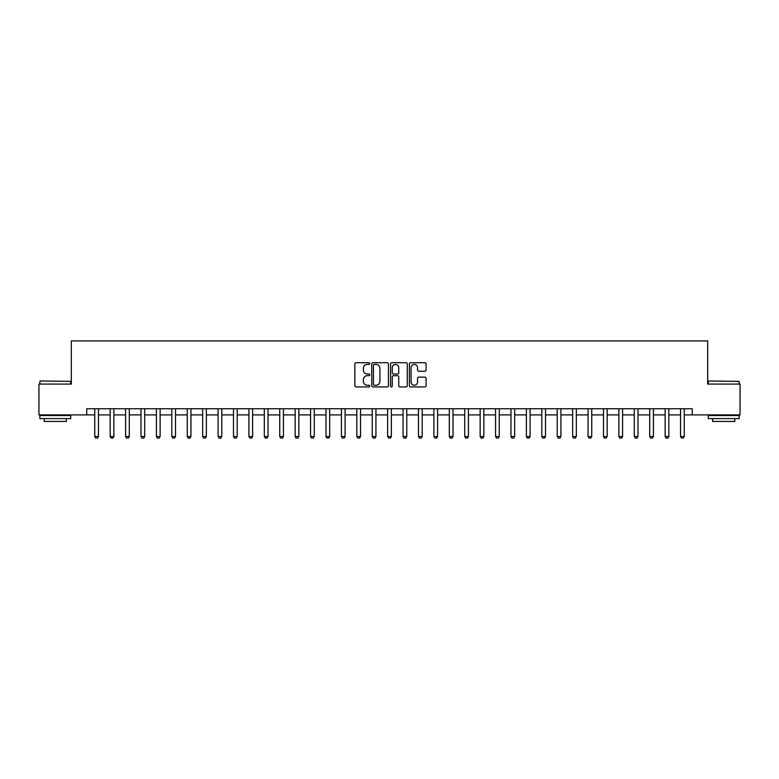 <?xml version="1.0" encoding="UTF-8"?>
<svg xmlns="http://www.w3.org/2000/svg" width="779" height="779" viewBox="0 0 779 779"><rect width="100%" height="100%" fill="white"/><g stroke="black" fill="none" stroke-linecap="round" stroke-linejoin="round"><path stroke-width="1.17" d="M369.772 363.569A0.847 0.847 0 0 0 368.925 362.722L356.061 362.722A1.207 1.207 0 0 0 354.844 363.929L354.844 385.722A1.207 1.207 0 0 0 356.061 386.929L368.925 386.929A0.847 0.847 0 0 0 369.772 386.082A0.847 0.847 0 0 0 368.925 385.235L367.26 385.235A3.876 3.876 0 0 1 363.384 381.359L363.384 379.548A3.876 3.876 0 0 1 367.26 375.673L368.925 375.673A0.847 0.847 0 0 0 369.772 374.826A0.847 0.847 0 0 0 368.925 373.978L367.26 373.978A3.876 3.876 0 0 1 363.384 370.103L363.384 368.292A3.876 3.876 0 0 1 367.26 364.416L368.925 364.416A0.847 0.847 0 0 0 369.772 363.569M424.876 371.252A1.207 1.207 0 0 0 426.084 370.044L426.084 363.929A1.207 1.207 0 0 0 424.876 362.722L410.591 362.722A1.207 1.207 0 0 0 409.384 363.929L409.384 385.722A1.207 1.207 0 0 0 410.591 386.929L424.876 386.929A1.207 1.207 0 0 0 426.084 385.722L426.084 378.331A1.207 1.207 0 0 0 424.876 377.124L418.761 377.124A1.207 1.207 0 0 0 417.554 378.331L417.554 381.992A3.243 3.243 0 0 1 414.311 385.235A3.243 3.243 0 0 1 411.078 381.992L411.078 367.649A3.243 3.243 0 0 1 414.311 364.416A3.243 3.243 0 0 1 417.554 367.649L417.554 370.044A1.207 1.207 0 0 0 418.761 371.252L424.876 371.252M86.742 414.905L38.95 414.905L38.95 384.076L71.327 384.076L71.327 340.91L707.673 340.91L707.673 384.076L740.05 384.076L740.05 414.905L692.258 414.905L692.258 408.741L86.742 408.741L86.742 414.905L94.756 414.905M388.439 363.929A1.207 1.207 0 0 0 387.231 362.722L372.946 362.722A1.207 1.207 0 0 0 371.739 363.929L371.739 385.722A1.207 1.207 0 0 0 372.946 386.929L387.231 386.929A1.207 1.207 0 0 0 388.439 385.722L388.439 363.929M391.769 362.722L406.054 362.722A1.207 1.207 0 0 1 407.261 363.929L407.261 385.722A1.207 1.207 0 0 1 406.054 386.929L399.939 386.929A1.207 1.207 0 0 1 398.731 385.722L398.731 376.88A1.207 1.207 0 0 0 397.524 375.673L393.463 375.673A1.207 1.207 0 0 0 392.256 376.88L392.256 386.082A0.847 0.847 0 0 1 391.409 386.929A0.847 0.847 0 0 1 390.561 386.082L390.561 363.929A1.207 1.207 0 0 1 391.769 362.722M98.456 414.905L110.17 414.905M113.87 414.905L125.585 414.905M129.285 414.905L140.999 414.905M144.699 414.905L156.413 414.905M160.114 414.905L171.828 414.905M175.528 414.905L187.252 414.905M190.943 414.905L202.667 414.905M206.367 414.905L218.081 414.905M221.781 414.905L233.496 414.905M237.196 414.905L248.91 414.905M252.61 414.905L264.324 414.905M268.025 414.905L279.739 414.905M283.439 414.905L295.153 414.905M298.854 414.905L310.568 414.905M314.268 414.905L325.992 414.905M329.692 414.905L341.406 414.905M345.107 414.905L356.821 414.905M360.521 414.905L372.235 414.905M375.936 414.905L387.65 414.905M391.35 414.905L403.064 414.905M406.765 414.905L418.479 414.905M422.179 414.905L433.893 414.905M437.594 414.905L449.308 414.905M453.008 414.905L464.732 414.905M468.432 414.905L480.146 414.905M483.847 414.905L495.561 414.905M499.261 414.905L510.975 414.905M514.676 414.905L526.39 414.905M530.09 414.905L541.804 414.905M545.504 414.905L557.219 414.905M560.919 414.905L572.633 414.905M576.333 414.905L588.057 414.905M591.748 414.905L603.472 414.905M607.172 414.905L618.886 414.905M622.587 414.905L634.301 414.905M638.001 414.905L649.715 414.905M653.415 414.905L665.13 414.905M668.83 414.905L680.544 414.905M684.244 414.905L692.258 414.905M374.28 364.416A0.847 0.847 0 0 0 373.433 365.263L373.433 384.388A0.847 0.847 0 0 0 374.28 385.235L376.033 385.235A3.876 3.876 0 0 0 379.909 381.359L379.909 368.292A3.876 3.876 0 0 0 376.033 364.416L374.28 364.416M398.731 367.717A3.243 3.243 0 0 0 395.489 364.475A3.243 3.243 0 0 0 392.256 367.717L392.256 372.771A1.207 1.207 0 0 0 393.463 373.978L397.524 373.978A1.207 1.207 0 0 0 398.731 372.771L398.731 367.717M98.592 408.741L98.514 408.985A1.237 1.237 0 0 0 98.456 409.355L98.456 436.483L97.531 438.09L95.681 438.09L94.756 436.483L94.756 409.355A1.237 1.237 0 0 0 94.697 408.985L94.619 408.741M94.756 436.483L98.456 436.483M114.007 408.741L113.929 408.985A1.237 1.237 0 0 0 113.87 409.355L113.87 436.483L112.945 438.09L111.095 438.09L110.17 436.483L110.17 409.355A1.237 1.237 0 0 0 110.112 408.985L110.034 408.741M110.17 436.483L113.87 436.483M129.421 408.741L129.343 408.985A1.237 1.237 0 0 0 129.285 409.355L129.285 436.483L128.36 438.09L126.51 438.09L125.585 436.483L125.585 409.355A1.237 1.237 0 0 0 125.526 408.985L125.448 408.741M125.585 436.483L129.285 436.483M144.836 408.741L144.758 408.985A1.237 1.237 0 0 0 144.699 409.355L144.699 436.483L143.774 438.09L141.924 438.09L140.999 436.483L140.999 409.355A1.237 1.237 0 0 0 140.941 408.985L140.863 408.741M140.999 436.483L144.699 436.483M160.25 408.741L160.172 408.985A1.237 1.237 0 0 0 160.114 409.355L160.114 436.483L159.189 438.09L157.339 438.09L156.413 436.483L156.413 409.355A1.237 1.237 0 0 0 156.355 408.985L156.277 408.741M156.413 436.483L160.114 436.483M40.245 380.989L70.704 381.359L40.245 380.989M55.29 418.605L39.875 418.605L39.875 415.519L70.704 415.519L70.704 418.605L55.29 418.605M66.39 418.605L66.39 421.439L44.189 421.439L44.189 418.605M708.666 380.989L739.125 381.359L708.666 380.989M723.71 418.605L708.296 418.605L708.296 415.519L739.125 415.519L739.125 418.605L723.71 418.605M734.811 418.605L734.811 421.439L712.61 421.439L712.61 418.605M175.665 408.741L175.587 408.985A1.237 1.237 0 0 0 175.528 409.355L175.528 436.483L174.603 438.09L172.753 438.09L171.828 436.483L171.828 409.355A1.237 1.237 0 0 0 171.769 408.985L171.701 408.741M171.828 436.483L175.528 436.483M191.079 408.741L191.001 408.985A1.237 1.237 0 0 0 190.943 409.355L190.943 436.483L190.027 438.09L188.177 438.09L187.252 436.483L187.252 409.355A1.237 1.237 0 0 0 187.194 408.985L187.116 408.741M187.252 436.483L190.943 436.483M206.493 408.741L206.425 408.985A1.237 1.237 0 0 0 206.367 409.355L206.367 436.483L205.442 438.09L203.592 438.09L202.667 436.483L202.667 409.355A1.237 1.237 0 0 0 202.608 408.985L202.53 408.741M202.667 436.483L206.367 436.483M221.918 408.741L221.84 408.985A1.237 1.237 0 0 0 221.781 409.355L221.781 436.483L220.856 438.09L219.006 438.09L218.081 436.483L218.081 409.355A1.237 1.237 0 0 0 218.023 408.985L217.945 408.741M218.081 436.483L221.781 436.483M237.332 408.741L237.254 408.985A1.237 1.237 0 0 0 237.196 409.355L237.196 436.483L236.271 438.09L234.421 438.09L233.496 436.483L233.496 409.355A1.237 1.237 0 0 0 233.437 408.985L233.359 408.741M233.496 436.483L237.196 436.483M252.747 408.741L252.669 408.985A1.237 1.237 0 0 0 252.61 409.355L252.61 436.483L251.685 438.09L249.835 438.09L248.91 436.483L248.91 409.355A1.237 1.237 0 0 0 248.852 408.985L248.774 408.741M248.91 436.483L252.61 436.483M268.161 408.741L268.083 408.985A1.237 1.237 0 0 0 268.025 409.355L268.025 436.483L267.1 438.09L265.249 438.09L264.324 436.483L264.324 409.355A1.237 1.237 0 0 0 264.266 408.985L264.188 408.741M264.324 436.483L268.025 436.483M283.575 408.741L283.498 408.985A1.237 1.237 0 0 0 283.439 409.355L283.439 436.483L282.514 438.09L280.664 438.09L279.739 436.483L279.739 409.355A1.237 1.237 0 0 0 279.68 408.985L279.603 408.741M279.739 436.483L283.439 436.483M298.99 408.741L298.912 408.985A1.237 1.237 0 0 0 298.854 409.355L298.854 436.483L297.929 438.09L296.078 438.09L295.153 436.483L295.153 409.355A1.237 1.237 0 0 0 295.095 408.985L295.017 408.741M295.153 436.483L298.854 436.483M314.404 408.741L314.327 408.985A1.237 1.237 0 0 0 314.268 409.355L314.268 436.483L313.343 438.09L311.493 438.09L310.568 436.483L310.568 409.355A1.237 1.237 0 0 0 310.519 408.985L310.441 408.741M310.568 436.483L314.268 436.483M329.819 408.741L329.741 408.985A1.237 1.237 0 0 0 329.692 409.355L329.692 436.483L328.767 438.09L326.917 438.09L325.992 436.483L325.992 409.355A1.237 1.237 0 0 0 325.934 408.985L325.856 408.741M325.992 436.483L329.692 436.483M345.243 408.741L345.165 408.985A1.237 1.237 0 0 0 345.107 409.355L345.107 436.483L344.182 438.09L342.332 438.09L341.406 436.483L341.406 409.355A1.237 1.237 0 0 0 341.348 408.985L341.27 408.741M341.406 436.483L345.107 436.483M360.658 408.741L360.58 408.985A1.237 1.237 0 0 0 360.521 409.355L360.521 436.483L359.596 438.09L357.746 438.09L356.821 436.483L356.821 409.355A1.237 1.237 0 0 0 356.763 408.985L356.685 408.741M356.821 436.483L360.521 436.483M376.072 408.741L375.994 408.985A1.237 1.237 0 0 0 375.936 409.355L375.936 436.483L375.011 438.09L373.16 438.09L372.235 436.483L372.235 409.355A1.237 1.237 0 0 0 372.177 408.985L372.099 408.741M372.235 436.483L375.936 436.483M391.486 408.741L391.409 408.985A1.237 1.237 0 0 0 391.35 409.355L391.35 436.483L390.425 438.09L388.575 438.09L387.65 436.483L387.65 409.355A1.237 1.237 0 0 0 387.591 408.985L387.514 408.741M387.65 436.483L391.35 436.483M406.901 408.741L406.823 408.985A1.237 1.237 0 0 0 406.765 409.355L406.765 436.483L405.84 438.09L403.989 438.09L403.064 436.483L403.064 409.355A1.237 1.237 0 0 0 403.006 408.985L402.928 408.741M403.064 436.483L406.765 436.483M422.315 408.741L422.237 408.985A1.237 1.237 0 0 0 422.179 409.355L422.179 436.483L421.254 438.09L419.404 438.09L418.479 436.483L418.479 409.355A1.237 1.237 0 0 0 418.42 408.985L418.342 408.741M418.479 436.483L422.179 436.483M437.73 408.741L437.652 408.985A1.237 1.237 0 0 0 437.594 409.355L437.594 436.483L436.668 438.09L434.818 438.09L433.893 436.483L433.893 409.355A1.237 1.237 0 0 0 433.835 408.985L433.757 408.741M433.893 436.483L437.594 436.483M453.144 408.741L453.066 408.985A1.237 1.237 0 0 0 453.008 409.355L453.008 436.483L452.083 438.09L450.233 438.09L449.308 436.483L449.308 409.355A1.237 1.237 0 0 0 449.259 408.985L449.181 408.741M449.308 436.483L453.008 436.483M468.559 408.741L468.481 408.985A1.237 1.237 0 0 0 468.432 409.355L468.432 436.483L467.507 438.09L465.657 438.09L464.732 436.483L464.732 409.355A1.237 1.237 0 0 0 464.673 408.985L464.596 408.741M464.732 436.483L468.432 436.483M483.983 408.741L483.905 408.985A1.237 1.237 0 0 0 483.847 409.355L483.847 436.483L482.922 438.09L481.071 438.09L480.146 436.483L480.146 409.355A1.237 1.237 0 0 0 480.088 408.985L480.01 408.741M480.146 436.483L483.847 436.483M499.397 408.741L499.32 408.985A1.237 1.237 0 0 0 499.261 409.355L499.261 436.483L498.336 438.09L496.486 438.09L495.561 436.483L495.561 409.355A1.237 1.237 0 0 0 495.502 408.985L495.425 408.741M495.561 436.483L499.261 436.483M514.812 408.741L514.734 408.985A1.237 1.237 0 0 0 514.676 409.355L514.676 436.483L513.75 438.09L511.9 438.09L510.975 436.483L510.975 409.355A1.237 1.237 0 0 0 510.917 408.985L510.839 408.741M510.975 436.483L514.676 436.483M530.226 408.741L530.148 408.985A1.237 1.237 0 0 0 530.09 409.355L530.09 436.483L529.165 438.09L527.315 438.09L526.39 436.483L526.39 409.355A1.237 1.237 0 0 0 526.331 408.985L526.253 408.741M526.39 436.483L530.09 436.483M545.641 408.741L545.563 408.985A1.237 1.237 0 0 0 545.504 409.355L545.504 436.483L544.579 438.09L542.729 438.09L541.804 436.483L541.804 409.355A1.237 1.237 0 0 0 541.746 408.985L541.668 408.741M541.804 436.483L545.504 436.483M561.055 408.741L560.977 408.985A1.237 1.237 0 0 0 560.919 409.355L560.919 436.483L559.994 438.09L558.144 438.09L557.219 436.483L557.219 409.355A1.237 1.237 0 0 0 557.16 408.985L557.082 408.741M557.219 436.483L560.919 436.483M576.47 408.741L576.392 408.985A1.237 1.237 0 0 0 576.333 409.355L576.333 436.483L575.408 438.09L573.558 438.09L572.633 436.483L572.633 409.355A1.237 1.237 0 0 0 572.575 408.985L572.507 408.741M572.633 436.483L576.333 436.483M591.884 408.741L591.806 408.985A1.237 1.237 0 0 0 591.748 409.355L591.748 436.483L590.823 438.09L588.973 438.09L588.057 436.483L588.057 409.355A1.237 1.237 0 0 0 587.999 408.985L587.921 408.741M588.057 436.483L591.748 436.483M607.299 408.741L607.231 408.985A1.237 1.237 0 0 0 607.172 409.355L607.172 436.483L606.247 438.09L604.397 438.09L603.472 436.483L603.472 409.355A1.237 1.237 0 0 0 603.413 408.985L603.336 408.741M603.472 436.483L607.172 436.483M622.723 408.741L622.645 408.985A1.237 1.237 0 0 0 622.587 409.355L622.587 436.483L621.661 438.09L619.811 438.09L618.886 436.483L618.886 409.355A1.237 1.237 0 0 0 618.828 408.985L618.75 408.741M618.886 436.483L622.587 436.483M638.137 408.741L638.059 408.985A1.237 1.237 0 0 0 638.001 409.355L638.001 436.483L637.076 438.09L635.226 438.09L634.301 436.483L634.301 409.355A1.237 1.237 0 0 0 634.242 408.985L634.164 408.741M634.301 436.483L638.001 436.483M653.552 408.741L653.474 408.985A1.237 1.237 0 0 0 653.415 409.355L653.415 436.483L652.49 438.09L650.64 438.09L649.715 436.483L649.715 409.355A1.237 1.237 0 0 0 649.657 408.985L649.579 408.741M649.715 436.483L653.415 436.483M668.966 408.741L668.888 408.985A1.237 1.237 0 0 0 668.83 409.355L668.83 436.483L667.905 438.09L666.055 438.09L665.13 436.483L665.13 409.355A1.237 1.237 0 0 0 665.071 408.985L664.993 408.741M665.13 436.483L668.83 436.483M684.381 408.741L684.303 408.985A1.237 1.237 0 0 0 684.244 409.355L684.244 436.483L683.319 438.09L681.469 438.09L680.544 436.483L680.544 409.355A1.237 1.237 0 0 0 680.486 408.985L680.408 408.741M680.544 436.483L684.244 436.483M39.875 384.076L39.875 381.359M46.906 415.519L46.906 414.905M63.674 415.519L63.674 414.905M70.704 384.076L70.704 381.359M708.296 384.076L708.296 381.359M715.326 415.519L715.326 414.905M732.094 415.519L732.094 414.905M739.125 384.076L739.125 381.359"/></g></svg>
